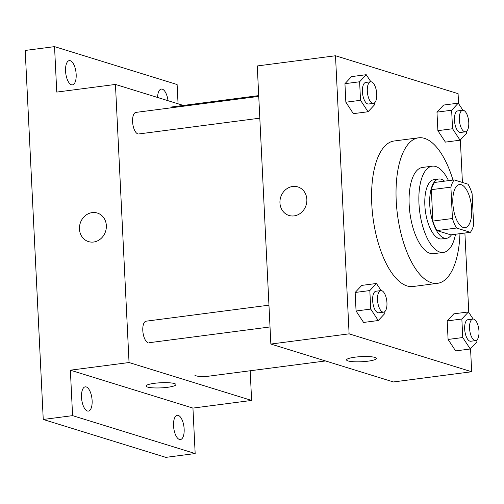 <?xml version="1.0" encoding="UTF-8"?>
<svg xmlns="http://www.w3.org/2000/svg" width="504" height="504" viewBox="0 0 504 504"><rect width="100%" height="100%" fill="white"/><g stroke="black" fill="none" stroke-linecap="round" stroke-linejoin="round"><path stroke-width="0.76" d="M463.315 227.499A21.741 9.135 -97.4 0 1 452.983 205.235A21.741 9.135 -97.4 0 1 459.459 184.552A21.741 9.135 -97.4 0 1 471.334 204.926A21.741 9.135 -97.4 0 1 465.079 227.663A21.741 9.135 -97.4 0 1 463.315 227.499M473.647 225.08L472.109 193.694A29.194 12.272 -97.4 0 0 468.008 184.181L454.18 179.903A29.194 12.272 -97.4 0 0 450.897 187.135L452.428 218.516A29.194 12.272 -97.4 0 0 456.529 228.035L470.364 232.312A29.194 12.272 -97.4 0 0 473.647 225.08M450.897 187.135L431.336 189.687L432.867 221.067L452.428 218.516M456.529 228.035L436.968 230.586L450.803 234.858L470.364 232.312M436.968 230.586A29.194 12.272 -97.4 0 1 432.867 221.067M431.336 189.687A29.194 12.272 -97.4 0 1 434.618 182.454L454.18 179.903M444.534 181.157A29.894 12.562 82.6 0 0 438.845 179.014A29.894 12.562 82.6 0 0 429.742 204.649A29.894 12.562 82.6 0 0 446.576 238.298A29.894 12.562 82.6 0 0 451.521 234.769M446.576 238.298L441.68 238.934A29.894 12.562 -97.4 0 1 439.261 238.707A29.894 12.562 -97.4 0 1 424.853 205.286A29.894 12.562 -97.4 0 1 433.957 179.651L438.845 179.014M448.522 180.64A43.476 18.276 82.6 0 0 432.199 166.181A43.476 18.276 82.6 0 0 418.963 203.465A43.476 18.276 82.6 0 0 443.438 252.409A43.476 18.276 82.6 0 0 455.509 234.247M432.199 166.181L422.421 167.454A43.476 18.276 82.6 0 0 409.179 204.737A43.476 18.276 82.6 0 0 433.661 253.682L443.438 252.409M452.976 180.06A73.37 30.839 82.6 0 0 418.553 137.812A73.37 30.839 82.6 0 0 396.213 200.731A73.37 30.839 82.6 0 0 437.522 283.324A73.37 30.839 82.6 0 0 459.963 233.667M437.522 283.324L413.072 286.511A73.37 30.839 -97.4 0 1 407.119 285.951A73.37 30.839 -97.4 0 1 371.763 203.918A73.37 30.839 -97.4 0 1 394.103 141L418.553 137.812M370.894 81.793L366.232 74.699L351.565 76.608L344.944 83.683L345.851 102.211L353.373 113.658L368.046 111.749L374.667 104.675L374.573 102.829M462.924 110.244L458.262 103.15L443.589 105.065L436.974 112.14L437.881 130.668L445.404 142.115L460.076 140.207L466.691 133.132L466.603 131.286M458.564 103.616L458.079 93.662L335.5 55.755L349.102 333.85L471.681 371.75L470.553 348.705M468.777 312.398L464.896 233.024M462.42 182.448L460.341 139.923M381.106 290.575L376.444 283.481L361.777 285.396L355.156 292.471L356.063 310.993L363.586 322.447L378.258 320.531L384.873 313.457L384.785 311.617M473.136 319.032L468.474 311.938L453.802 313.847L447.187 320.928L448.087 339.45L455.616 350.904L470.282 348.989L476.904 341.914L476.816 340.074M335.5 55.755L257.261 65.955L270.856 344.049L349.102 333.85M294.115 215.888A14.944 13.318 107.2 0 1 288.981 215.46A14.944 13.318 107.2 0 1 280.678 197.247A14.944 13.318 107.2 0 1 297.814 186.902A14.944 13.318 107.2 0 1 306.734 202.287A14.944 13.318 107.2 0 1 294.115 215.888M270.856 344.049L393.435 381.95L471.681 371.75M376.419 358.445A14.944 2.564 -2.8 0 1 364.871 361.513A14.944 2.564 -2.8 0 1 348.044 360.927A14.944 2.564 -2.8 0 1 346.563 359.906A14.944 2.564 -2.8 0 1 361.362 356.618A14.944 2.564 -2.8 0 1 376.419 358.445A14.944 2.564 -2.8 0 1 364.877 361.513A14.944 2.564 -2.8 0 1 348.044 360.927A14.944 2.564 -2.8 0 1 346.563 359.906M288.987 215.46A14.944 13.318 107.2 0 1 280.678 197.247A14.944 13.318 107.2 0 1 297.814 186.902M325.527 360.952L205.985 376.532A135.872 57.11 -97.4 0 1 194.966 375.499M137.831 133.875A10.867 4.567 -97.4 0 1 132.659 122.743A10.867 4.567 -97.4 0 1 135.897 112.405L258.747 96.39M148.037 342.663A10.867 4.567 -97.4 0 1 142.871 331.531A10.867 4.567 -97.4 0 1 146.11 321.187L268.96 305.172M183.355 105.437L115.448 84.439L129.049 362.534L251.622 400.434L250.173 370.774M129.049 362.534L70.365 370.182L72.589 415.642L43.25 419.467L25.2 50.457L54.539 46.633L56.763 92.087L115.448 84.439M93.624 242.021A14.944 13.318 107.2 0 1 88.49 241.592A14.944 13.318 107.2 0 1 80.18 223.379A14.944 13.318 107.2 0 1 97.322 213.034A14.944 13.318 107.2 0 1 106.237 228.425A14.944 13.318 107.2 0 1 93.624 242.021M43.25 419.467L165.829 457.367L195.168 453.543L192.944 408.089L251.622 400.434M178.063 103.805L177.118 84.533L54.539 46.633M70.365 370.182L192.944 408.089M175.921 384.577A14.944 2.564 -2.8 0 1 164.373 387.645A14.944 2.564 -2.8 0 1 147.546 387.059A14.944 2.564 -2.8 0 1 146.065 386.039A14.944 2.564 -2.8 0 1 160.87 382.75A14.944 2.564 -2.8 0 1 175.921 384.577A14.944 2.564 -2.8 0 1 164.38 387.652A14.944 2.564 -2.8 0 1 147.546 387.066A14.944 2.564 -2.8 0 1 146.065 386.039M88.49 241.592A14.944 13.318 107.2 0 1 80.186 223.379A14.944 13.318 107.2 0 1 97.322 213.034M76.167 74.384A12.228 5.141 -97.4 0 1 72.444 84.874A12.228 5.141 -97.4 0 1 65.766 73.414A12.228 5.141 -97.4 0 1 69.281 60.619A12.228 5.141 -97.4 0 1 76.167 74.384M157.563 97.467A12.228 5.141 -97.4 0 1 161.311 89.076A12.228 5.141 -97.4 0 1 168.008 100.693M92.119 400.611A12.228 5.141 -97.4 0 1 88.395 411.1A12.228 5.141 -97.4 0 1 81.717 399.634A12.228 5.141 -97.4 0 1 85.239 386.845A12.228 5.141 -97.4 0 1 92.119 400.611M184.149 429.068A12.228 5.141 -97.4 0 1 180.426 439.557A12.228 5.141 -97.4 0 1 173.748 428.091A12.228 5.141 -97.4 0 1 177.263 415.302A12.228 5.141 -97.4 0 1 184.149 429.068M72.589 415.642L195.168 453.543M468.474 311.938L461.853 319.013L462.76 337.541L470.282 348.989M475.675 340.603L470.786 341.239A10.867 4.567 -97.4 0 1 469.904 341.158A10.867 4.567 -97.4 0 1 464.738 330.026A10.867 4.567 -97.4 0 1 467.977 319.687L472.865 319.045A10.867 4.567 -97.4 0 1 478.8 329.238A10.867 4.567 -97.4 0 1 475.675 340.603A10.867 4.567 -97.4 0 1 474.793 340.521A10.867 4.567 -97.4 0 1 469.627 329.389A10.867 4.567 -97.4 0 1 472.865 319.045M447.187 320.928L461.853 319.013M448.087 339.45L462.76 337.541M458.262 103.15L451.641 110.231L452.548 128.753L460.076 140.207M465.463 131.821L460.574 132.458A10.867 4.567 -97.4 0 1 459.692 132.376A10.867 4.567 -97.4 0 1 454.526 121.243A10.867 4.567 -97.4 0 1 457.764 110.899L462.653 110.263A10.867 4.567 -97.4 0 1 468.588 120.45A10.867 4.567 -97.4 0 1 465.463 131.821A10.867 4.567 -97.4 0 1 464.581 131.739A10.867 4.567 -97.4 0 1 459.415 120.607A10.867 4.567 -97.4 0 1 462.653 110.263M436.974 112.14L451.641 110.231M437.881 130.668L452.548 128.753M376.444 283.481L369.829 290.556L370.73 309.084L378.258 320.531M383.645 312.146L378.756 312.789A10.867 4.567 -97.4 0 1 377.874 312.701A10.867 4.567 -97.4 0 1 372.708 301.575A10.867 4.567 -97.4 0 1 375.946 291.23L380.835 290.594A10.867 4.567 -97.4 0 1 386.77 300.781A10.867 4.567 -97.4 0 1 383.645 312.146A10.867 4.567 -97.4 0 1 382.763 312.064A10.867 4.567 -97.4 0 1 377.597 300.932A10.867 4.567 -97.4 0 1 380.835 290.594M355.156 292.471L369.829 290.556M356.063 310.993L370.73 309.084M366.232 74.699L359.617 81.774L360.524 100.302L368.046 111.749M373.433 103.364L368.544 104A10.867 4.567 -97.4 0 1 367.662 103.918A10.867 4.567 -97.4 0 1 362.496 92.786A10.867 4.567 -97.4 0 1 365.734 82.442L370.623 81.805A10.867 4.567 -97.4 0 1 376.564 91.993A10.867 4.567 -97.4 0 1 373.433 103.364A10.867 4.567 -97.4 0 1 372.55 103.282A10.867 4.567 -97.4 0 1 367.385 92.15A10.867 4.567 -97.4 0 1 370.623 81.805M344.944 83.683L359.617 81.774M345.851 102.211L360.524 100.302M170.862 107.069L258.709 95.615M138.707 133.963L259.812 118.175M148.919 342.745L270.024 326.957"/></g></svg>

